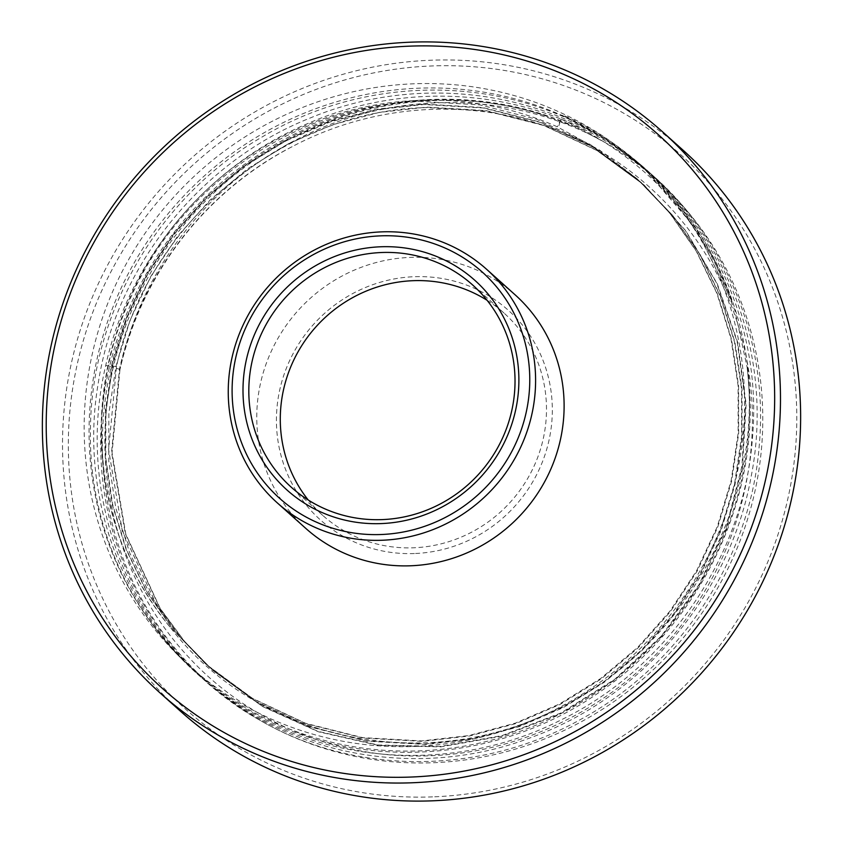 <?xml version="1.0" encoding="UTF-8"?>
<svg xmlns="http://www.w3.org/2000/svg" width="843" height="843" viewBox="0 0 843 843"><rect width="100%" height="100%" fill="white"/><g stroke="black" fill="none" stroke-linecap="round" stroke-linejoin="round"><path stroke-width="0.63" stroke-dasharray="4.21 3.16" d="M305.83 528.424A156.819 151.118 131.8 0 1 267.4 360.488A156.819 151.118 131.8 0 1 410.436 257.389A156.819 151.118 -48.2 0 1 515.052 294.765M180.349 711.092A376.61 362.911 131.8 0 1 88.072 307.8A376.61 362.911 131.8 0 1 431.574 60.201A376.61 362.911 131.8 0 1 682.809 149.959M432.564 796.877A371.668 358.149 131.8 0 1 68.336 444.862A371.668 358.149 131.8 0 1 432.564 65.933A371.668 358.149 131.8 0 1 796.793 417.949A371.668 358.149 131.8 0 1 432.564 796.877M576.043 127.135L544.915 115.67A336.968 324.713 -48.2 0 0 107.293 386.199A336.968 324.713 -48.2 0 0 432.564 762.757A336.968 324.713 131.8 0 0 750.365 509.709A336.968 324.713 131.8 0 0 605.295 142.615L576.043 127.135C475.073 80.949 349.055 92.856 254.586 157.441C159.106 220.466 98.831 333.691 100.77 446.137C100.833 558.677 163.068 666.075 259.412 719.975C354.787 775.528 480.552 775.465 580.089 719.732C680.48 665.654 750.765 558.024 759.269 445.167C769.638 332.395 717.857 218.748 627.108 155.238C537.486 90.19 412.396 77.746 307.969 123.447C207.346 165.649 129.063 259.402 105.723 365.525C78.399 480.7 117.978 606.001 205.249 680.807C291.046 757.277 420.604 779.828 531.238 737.456C642.556 697.15 729.922 593.799 751.018 477.243C774.264 361.036 730.238 236.894 640.111 164.712C551.396 90.802 420.646 72.171 310.909 117.714C200.413 161.224 115.923 266.894 98.178 383.597C78.262 500.025 125.913 622.176 218.031 690.975C312.416 764.517 450.415 776.298 560.627 720.143C667.487 668.267 743.716 556.528 752.399 438.813C763.263 321.204 706.128 202.963 608.509 141.118C508.255 74.7 368.971 72.972 262.521 136.735C159.116 195.998 90.791 312.5 90.454 429.888C87.925 547.328 153.447 660.301 255.26 714.169C360.024 772.357 499.024 763.294 600.321 691.576C698.91 624.568 758.184 503.26 749.395 386.168C742.799 268.854 668.499 161.076 562.281 114.806L562.281 114.806M605.295 142.615C513.345 90.791 395.409 89.4 300.108 137.82C208.369 182.878 139.812 271.804 119.959 369.634A324.629 312.816 131.8 0 1 292.078 146.714C376.853 101.582 480.605 96.766 566.517 134.248C652.872 170.707 719.416 248.632 742.42 340.583C766.477 432.217 746.445 535.779 689.237 614.663C630.258 698.025 531.722 751.998 431.353 755.686C340.214 760.08 249.539 723.357 188.653 657.182C123.942 588.393 93.647 488.392 108.642 392.269C122.551 296.03 181.466 205.818 264.934 153.405C347.832 100.085 453.46 85.744 544.915 115.67M292.078 146.714C205.724 190.771 140.317 275.081 119.464 369.192L111.561 452.259L125.301 533.714L159.727 608.014L184.006 640.87L212.489 670.09L262.004 706.055L317.937 731.345L378.128 744.98L440.267 746.424L501.954 735.633L560.827 713.009L614.6 679.426L661.218 636.159L698.879 584.873L726.139 527.539L741.935 466.348L745.665 403.649L737.172 341.858L716.782 283.332L685.285 230.329L643.873 184.87L596.623 150.17L543.45 125.133L486.211 110.612L426.906 107.135L379.434 112.372L333.017 124.616L288.696 143.595L247.452 168.874L210.202 199.896L177.768 235.977L150.897 276.293L130.159 319.971L116.049 365.999L108.863 413.344L108.758 460.963L115.744 507.802L129.643 552.787L150.159 594.926L176.819 633.293L209.043 667.003L256.093 701.524L309.054 726.381L366.083 740.712L425.188 744.011L472.512 738.616L518.782 726.223L562.945 707.087L604.041 681.65L641.144 650.448L673.388 614.22L700.08 573.777L720.628 529.984L734.569 483.829L741.598 436.347L741.534 388.591L734.401 341.626L720.343 296.494L699.658 254.186L672.83 215.671L640.427 181.793L593.166 147.082L539.994 122.045L482.765 107.535L423.471 104.058L375.989 109.295L329.571 121.54L285.24 140.518L243.996 165.797L206.746 196.83L174.322 232.9L147.451 273.206L126.735 316.852L112.614 362.88L105.428 410.235L105.312 457.865L112.298 504.704L126.208 549.72L146.724 591.86L173.384 630.216L205.597 663.926L252.647 698.447L305.619 723.305L362.648 737.636L421.742 740.923L469.056 735.539L515.315 723.146L559.499 704.01L600.606 678.562L637.698 647.371L669.943 611.154L696.634 570.7L717.193 526.896L731.134 480.731L738.152 433.249L738.089 385.483L730.955 338.507L716.887 293.375L696.202 251.077L669.374 212.573L636.992 178.705L599.658 150.17L557.318 126.819A324.629 312.816 -48.2 0 0 419.287 100.306A324.629 312.816 131.8 0 0 132.667 291.615A324.629 312.816 131.8 0 0 170.571 627.729C96.65 539.383 80.433 406.621 130.423 298.338C179.949 184.775 298.369 104.321 420.52 101.413L479.815 104.89L537.044 119.4L590.216 144.448L637.487 179.148L669.879 213.026L696.708 251.541L717.393 293.859L731.45 338.981L738.584 385.946L738.647 433.713L731.619 481.195L717.678 527.349L697.129 571.132L670.438 611.586L638.193 647.803L601.091 679.005L559.994 704.453L515.832 723.579L469.562 735.981L422.238 741.366L363.133 738.068L306.104 723.737L253.142 698.879L206.092 664.368L173.879 630.659L147.209 592.302L126.692 550.152L112.793 505.168L105.807 458.329L105.912 410.71L113.099 363.365L127.209 317.326L147.936 273.659L174.817 233.332L207.252 197.251L244.491 166.24L285.735 140.96L330.066 121.982L376.484 109.738L423.955 104.49L483.26 107.978L540.489 122.477L593.651 147.514L640.922 182.236L673.315 216.103L700.143 254.618L720.828 296.926L734.885 342.068L742.03 389.034L742.082 436.8L735.064 484.293L721.113 530.447L700.554 574.241L673.852 614.705L641.597 650.922L604.515 682.103L563.43 707.54L519.256 726.666L473.007 739.058L425.683 744.453L366.579 741.155L309.539 726.824L256.557 701.945L209.538 667.445L181.066 638.225L156.766 605.369L122.34 531.069L108.61 449.614L116.513 366.557C146.429 223.774 282.795 110.138 427.401 107.577L486.706 111.055L543.935 125.565L597.107 150.612L643.873 184.87M119.959 369.634L112.056 452.702L125.786 534.156L160.212 608.456L184.501 641.302L212.973 670.522L262.489 706.497L318.422 731.787L378.623 745.423L440.752 746.866L502.449 736.076L561.312 713.452L615.095 679.869L661.713 636.602L699.374 585.316L726.624 527.971L742.43 466.79L746.15 404.092L737.667 342.3L717.277 283.775L685.78 230.771L644.368 185.312M562.018 115.196L604.947 138.526L643.694 168.136L682.44 209.728L713.157 257.705L734.906 310.614L747.024 366.831C764.801 508.972 677.614 658.12 545.832 714.327C415.662 774.728 254.059 736.677 170.571 627.729M732.114 301.826A336.968 324.713 -48.2 0 0 644.084 168.484L696.444 229.212L732.114 301.826C700.09 216.662 643.04 155.755 560.953 119.105L558.298 127.704M643.81 168.242L605.063 138.621L562.133 115.301M560.953 119.105L557.318 126.819M644.084 168.484A336.968 324.713 -48.2 0 0 419.287 88.167A336.968 324.713 131.8 0 0 111.929 309.708A336.968 324.713 131.8 0 0 194.491 670.554L189.58 666.149A336.968 324.713 131.8 0 1 107.019 305.303A336.968 324.713 131.8 0 1 414.366 83.763A336.968 324.713 -48.2 0 1 639.163 164.079A336.968 324.713 -48.2 0 1 721.724 524.926A336.968 324.713 -48.2 0 1 414.366 746.466A336.968 324.713 131.8 0 1 189.58 666.149M194.491 670.554A336.968 324.713 131.8 0 0 419.287 750.871A336.968 324.713 -48.2 0 0 747.024 366.831M414.366 553.535A140.77 135.649 131.8 0 1 276.42 420.214A140.77 135.649 131.8 0 1 414.366 276.704A140.77 135.649 131.8 0 1 552.323 410.014A140.77 135.649 131.8 0 1 414.366 553.535M487.075 300.287A135.828 130.886 131.8 0 1 503.998 313.048A135.828 130.886 131.8 0 1 537.276 458.497A135.828 130.886 131.8 0 1 413.386 547.792A135.828 130.886 131.8 0 1 322.774 515.421A135.828 130.886 131.8 0 1 308.232 500.004M116.513 366.557L105.723 365.525L119.464 369.192M643.694 168.136L639.163 164.079M322.774 515.421L291.309 487.243M503.998 313.048L472.533 284.871"/><path stroke-width="1.26" d="M380.941 534.525A151.877 146.355 131.8 0 1 232.099 390.678A151.877 146.355 131.8 0 1 380.941 235.84A151.877 146.355 131.8 0 1 529.773 379.677A151.877 146.355 131.8 0 1 380.941 534.525M380.941 523.598A140.77 135.649 131.8 0 1 242.995 390.277A140.77 135.649 131.8 0 1 380.941 246.767A140.77 135.649 131.8 0 1 518.888 380.077A140.77 135.649 131.8 0 1 380.941 523.598M381.921 540.258A156.819 151.118 131.8 0 1 277.305 502.881A156.819 151.118 131.8 0 1 238.885 334.956A156.819 151.118 131.8 0 1 381.921 231.857A156.819 151.118 131.8 0 1 486.537 269.233A156.819 151.118 131.8 0 1 524.957 437.159A156.819 151.118 131.8 0 1 381.921 540.258M486.537 269.233L515.052 294.765A156.819 151.118 -48.2 0 1 553.472 462.702A156.819 151.118 -48.2 0 1 410.436 565.79A156.819 151.118 131.8 0 1 305.83 528.424L277.305 502.881M410.436 777.067A371.668 358.149 131.8 0 1 46.207 425.051A371.668 358.149 131.8 0 1 410.436 46.123A371.668 358.149 131.8 0 1 774.664 398.138A371.668 358.149 131.8 0 1 410.436 777.067M411.426 782.799A376.61 362.911 131.8 0 1 160.191 693.041A376.61 362.911 131.8 0 1 67.914 289.75A376.61 362.911 131.8 0 1 411.426 42.15A376.61 362.911 131.8 0 1 662.651 131.908A376.61 362.911 131.8 0 1 754.928 535.2A376.61 362.911 131.8 0 1 411.426 782.799M662.651 131.908L682.809 149.959A376.61 362.911 131.8 0 1 775.086 553.25A376.61 362.911 131.8 0 1 431.574 800.85A376.61 362.911 131.8 0 1 180.349 711.092L160.191 693.041M308.232 500.004A135.828 130.886 131.8 0 1 293.849 359.908A135.828 130.886 131.8 0 1 413.386 280.677A135.828 130.886 131.8 0 1 487.075 300.287M381.921 519.615A135.828 130.886 131.8 0 1 291.309 487.243A135.828 130.886 131.8 0 1 258.032 341.794A135.828 130.886 131.8 0 1 381.921 252.5A135.828 130.886 131.8 0 1 472.533 284.871A135.828 130.886 131.8 0 1 505.811 430.32A135.828 130.886 131.8 0 1 381.921 519.615"/></g></svg>
